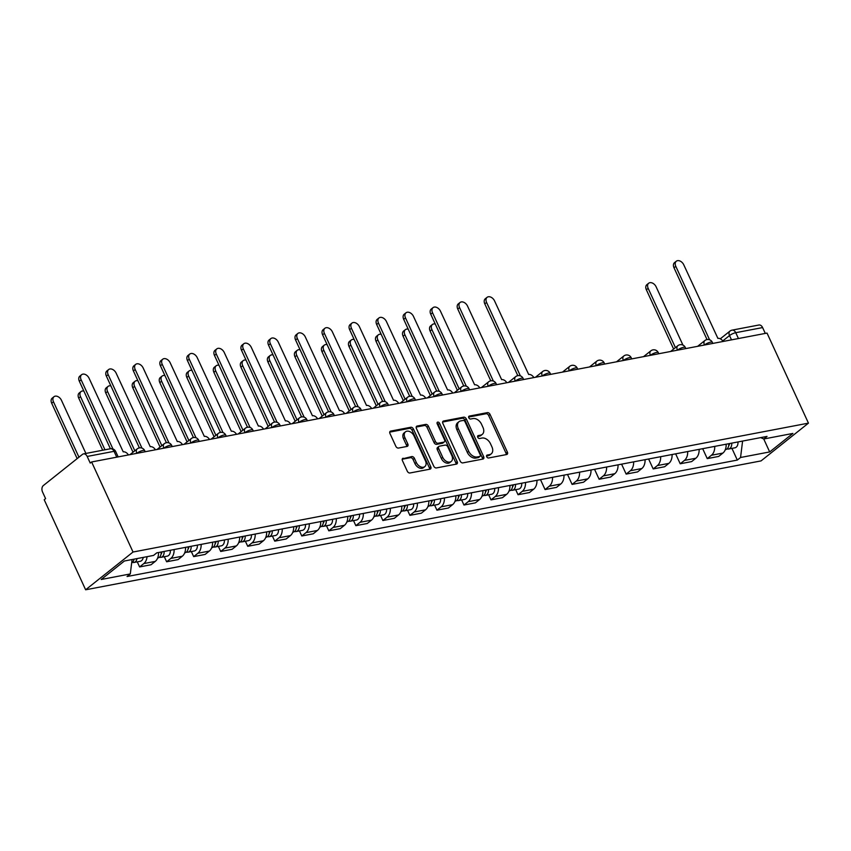 <?xml version="1.0" encoding="UTF-8"?>
<svg xmlns="http://www.w3.org/2000/svg" width="851" height="851" viewBox="0 0 851 851"><rect width="100%" height="100%" fill="white"/><g stroke="black" fill="none" stroke-linecap="round" stroke-linejoin="round"><path stroke-width="1.28" d="M486.719 456.742A1.67 1.138 51.5 0 0 488.58 457.987L506.653 454.53A2.383 1.628 51.5 0 0 507.175 454.296A2.383 1.628 51.5 0 0 507.387 452.115L490.048 414.405A2.383 1.628 51.5 0 0 487.378 412.639L469.316 416.086A1.67 1.138 51.5 0 0 468.944 416.256A1.67 1.138 51.5 0 0 468.795 417.777A1.67 1.138 51.5 0 0 470.656 419.022L472.996 418.575A7.616 5.212 51.5 0 1 481.528 424.234L482.964 427.383A7.616 5.212 51.5 0 1 482.272 434.372A7.616 5.212 51.5 0 1 480.613 435.127L478.273 435.574A1.67 1.138 51.5 0 0 477.911 435.733A1.67 1.138 51.5 0 0 477.751 437.265A1.67 1.138 51.5 0 0 479.624 438.499L481.953 438.052A7.616 5.212 51.5 0 1 490.484 443.722L491.931 446.86A7.616 5.212 51.5 0 1 491.229 453.86A7.616 5.212 51.5 0 1 489.57 454.604L487.229 455.051A1.67 1.138 51.5 0 0 486.868 455.211A1.67 1.138 51.5 0 0 486.719 456.742M403.172 458.221A2.383 1.628 51.5 0 0 402.651 458.455A2.383 1.628 51.5 0 0 402.427 460.636L407.299 471.22A2.383 1.628 51.5 0 0 409.959 472.986L430.032 469.156A2.383 1.628 51.5 0 0 430.553 468.922A2.383 1.628 51.5 0 0 430.766 466.731L413.426 429.032A2.383 1.628 51.5 0 0 410.756 427.266L390.694 431.095A2.383 1.628 51.5 0 0 390.173 431.329A2.383 1.628 51.5 0 0 389.96 433.51L395.832 446.286A2.383 1.628 51.5 0 0 398.491 448.062L407.086 446.424A2.383 1.628 51.5 0 0 407.608 446.19A2.383 1.628 51.5 0 0 407.82 443.999L404.906 437.659A6.361 4.361 51.5 0 1 405.491 431.819A6.361 4.361 51.5 0 1 414.011 435.925L425.426 460.753A6.361 4.361 51.5 0 1 424.84 466.593A6.361 4.361 51.5 0 1 416.32 462.487L414.426 458.349A2.383 1.628 51.5 0 0 411.756 456.583L402.31 458.902M133.033 552.022L91.61 461.965L767.028 333.081L808.45 423.138L133.033 552.022L85.632 589.786L761.049 460.902L808.45 423.138M460.189 461.125A2.383 1.628 51.5 0 0 462.859 462.891L482.921 459.061A2.383 1.628 51.5 0 0 483.442 458.827A2.383 1.628 51.5 0 0 483.666 456.647L466.316 418.937A2.383 1.628 51.5 0 0 463.657 417.171L443.584 421A2.383 1.628 51.5 0 0 443.063 421.234A2.383 1.628 51.5 0 0 442.85 423.415L460.189 461.125M456.476 464.103L436.403 467.933A2.383 1.628 51.5 0 1 433.744 466.167L416.405 428.468A2.383 1.628 51.5 0 1 416.618 426.277A2.383 1.628 51.5 0 1 417.139 426.043L425.723 424.404A2.383 1.628 51.5 0 1 428.393 426.17L435.425 441.467A2.383 1.628 51.5 0 0 438.095 443.233L443.786 442.148A2.383 1.628 51.5 0 0 444.307 441.914A2.383 1.628 51.5 0 0 444.52 439.733L437.201 423.809A1.67 1.138 51.5 0 1 437.35 422.277A1.67 1.138 51.5 0 1 439.584 423.351L457.21 461.689A2.383 1.628 51.5 0 1 456.998 463.869A2.383 1.628 51.5 0 1 456.476 464.103M91.61 461.965L90.227 463.072L87.185 456.455A4.851 3.33 -100.8 0 0 83.515 453.891A4.851 3.33 -100.8 0 0 82.462 454.391L43.348 485.549A4.851 3.33 -100.8 0 0 42.55 492.016L45.592 498.633L44.209 499.739L85.632 589.786M738.434 338.538L735.743 332.688A4.851 3.33 79.2 0 0 732.073 330.135L758.932 325.008A4.851 3.33 79.2 0 1 762.602 327.571L735.743 332.688A4.851 1.202 155.3 0 0 729.52 335.56L722.733 340.964M765.294 333.411L762.602 327.571M714.734 446.381A11.148 7.648 79.2 0 1 711.457 455.253L722.893 453.072A11.148 7.648 -100.8 0 0 726.169 444.201M722.893 453.072L718.68 456.434L707.245 458.615L702.671 448.679M711.457 455.253L707.245 458.615M675.641 453.838L680.215 463.774L691.65 461.593L695.863 458.232A11.148 7.648 -100.8 0 0 699.139 449.36M687.693 451.541A11.148 7.648 79.2 0 1 684.427 460.412L680.215 463.774M648.611 458.997L653.185 468.933L664.62 466.752L668.833 463.391A11.148 7.648 -100.8 0 0 672.099 454.519M660.663 456.7A11.148 7.648 79.2 0 1 657.398 465.571L653.185 468.933M621.581 464.157L626.155 474.092L637.59 471.911L641.803 468.55A11.148 7.648 -100.8 0 0 645.069 459.668M633.633 461.859A11.148 7.648 79.2 0 1 630.368 470.731L626.155 474.092M594.551 469.316L599.125 479.251L610.561 477.071L614.773 473.709A11.148 7.648 -100.8 0 0 618.039 464.827M606.603 467.018A11.148 7.648 79.2 0 1 603.338 475.89L599.125 479.251M567.521 474.475L572.095 484.41L583.531 482.219L587.743 478.868A11.148 7.648 -100.8 0 0 591.009 469.986M579.574 472.167A11.148 7.648 79.2 0 1 576.308 481.049L572.095 484.41M540.491 479.634L545.065 489.57L556.501 487.378L560.713 484.028A11.148 7.648 -100.8 0 0 563.979 475.145M552.544 477.326A11.148 7.648 79.2 0 1 549.278 486.208L545.065 489.57M515.695 489.644L518.025 494.718L529.471 492.538L533.683 489.187A11.148 7.648 -100.8 0 0 536.949 480.304M525.514 482.485A11.148 7.648 79.2 0 1 522.248 491.367L518.025 494.718M488.665 494.803L490.995 499.877L502.43 497.697L506.653 494.335A11.148 7.648 -100.8 0 0 509.919 485.464M498.484 487.644A11.148 7.648 79.2 0 1 495.218 496.527L490.995 499.877M461.636 499.962L463.965 505.037L475.401 502.856L479.624 499.494A11.148 7.648 -100.8 0 0 482.889 490.623M471.454 492.803A11.148 7.648 79.2 0 1 468.188 501.686L463.965 505.037M434.606 505.122L436.935 510.196L448.371 508.015L452.594 504.654A11.148 7.648 -100.8 0 0 455.859 495.782M444.424 497.963A11.148 7.648 79.2 0 1 441.158 506.834L436.935 510.196M407.576 510.281L409.905 515.355L421.341 513.174L425.564 509.813A11.148 7.648 -100.8 0 0 428.83 500.941M417.394 503.122A11.148 7.648 79.2 0 1 414.129 511.994L409.905 515.355M380.546 515.429L382.876 520.514L394.311 518.333L398.534 514.972A11.148 7.648 -100.8 0 0 401.8 506.1M390.364 508.281A11.148 7.648 79.2 0 1 387.088 517.153L382.876 520.514M353.516 520.589L355.846 525.673L367.281 523.493L371.493 520.131A11.148 7.648 -100.8 0 0 374.77 511.249M363.334 513.44A11.148 7.648 79.2 0 1 360.058 522.312L355.846 525.673M326.476 525.748L328.816 530.833L340.251 528.652L344.464 525.29A11.148 7.648 -100.8 0 0 347.74 516.408M336.305 518.599A11.148 7.648 79.2 0 1 333.028 527.471L328.816 530.833M299.446 530.907L301.786 535.992L313.221 533.8L317.434 530.45A11.148 7.648 -100.8 0 0 320.71 521.567M309.275 523.748A11.148 7.648 79.2 0 1 305.998 532.63L301.786 535.992M272.416 536.066L274.756 541.151L286.191 538.96L290.404 535.609A11.148 7.648 -100.8 0 0 293.68 526.726M282.245 528.907A11.148 7.648 79.2 0 1 278.968 537.789L274.756 541.151M245.386 541.225L247.726 546.299L259.161 544.119L263.374 540.768A11.148 7.648 -100.8 0 0 266.65 531.886M255.215 534.066A11.148 7.648 79.2 0 1 251.939 542.949L247.726 546.299M218.356 546.385L220.696 551.459L232.132 549.278L236.344 545.917A11.148 7.648 -100.8 0 0 239.62 537.045M228.185 539.226A11.148 7.648 79.2 0 1 224.909 548.108L220.696 551.459M191.326 551.544L193.666 556.618L205.102 554.437L209.314 551.076A11.148 7.648 -100.8 0 0 212.59 542.204M201.144 544.385A11.148 7.648 79.2 0 1 197.879 553.267L193.666 556.618M164.296 556.703L166.636 561.777L178.072 559.596L182.284 556.235A11.148 7.648 -100.8 0 0 185.561 547.363M174.115 549.544A11.148 7.648 79.2 0 1 170.849 558.416L166.636 561.777M137.266 561.862L139.607 566.936L151.042 564.756L155.254 561.394A11.148 7.648 -100.8 0 0 158.52 552.522M147.042 556.682A11.148 7.648 79.2 0 1 143.819 563.575L139.607 566.936M760.645 437.616L763.783 438.988L792.887 433.436L769.676 451.934L740.561 457.487L742.593 441.063M132.086 559.533L130.299 573.936L127.054 576.531L737.317 460.072L740.561 457.487M130.299 573.936L101.195 579.499L124.406 561L153.52 555.437L156.765 552.852L767.028 436.403L763.783 438.988M731.934 448.381L737.317 460.072M769.676 451.934L763.73 438.967M486.538 456.019L488.187 455.7A7.616 5.212 51.5 0 0 489.846 454.955L491.229 453.86M482.272 434.372L480.889 435.478A7.616 5.212 51.5 0 1 479.23 436.223L477.581 436.542M506.228 454.615A2.383 1.628 51.5 0 0 506.005 453.211L488.665 415.511A2.383 1.628 51.5 0 0 485.995 413.746L468.614 417.054M482.506 459.146A2.383 1.628 51.5 0 0 482.283 457.742L464.933 420.043A2.383 1.628 51.5 0 0 462.274 418.266L442.626 422.022M479.709 456.487A1.67 1.138 51.5 0 0 480.07 456.327A1.67 1.138 51.5 0 0 480.219 454.796L464.997 421.692A1.67 1.138 51.5 0 0 463.135 420.458L460.668 420.926A7.616 5.212 51.5 0 0 459.008 421.681A7.616 5.212 51.5 0 0 458.306 428.67L468.71 451.296A7.616 5.212 51.5 0 0 477.241 456.955L479.709 456.487L478.326 457.583A1.67 1.138 51.5 0 0 478.688 457.423L480.07 456.327M459.008 421.681L457.625 422.777A7.616 5.212 51.5 0 0 456.923 429.766L458.306 428.67M478.326 457.583L475.858 458.061A7.616 5.212 51.5 0 1 467.327 452.392L456.923 429.766M416.171 427.064L424.351 425.511L425.723 424.404M444.307 441.914L442.924 443.02A2.383 1.628 51.5 0 1 442.403 443.254L436.712 444.339A2.383 1.628 51.5 0 1 434.042 442.563L427.011 427.276A2.383 1.628 51.5 0 0 424.351 425.511M456.062 464.189A2.383 1.628 51.5 0 0 455.828 462.795L438.201 424.458A1.67 1.138 51.5 0 0 437.042 423.309M442.722 457.338A6.361 4.361 51.5 0 0 451.243 461.444A6.361 4.361 51.5 0 0 451.828 455.593L447.796 446.849A2.383 1.628 51.5 0 0 445.137 445.084L439.435 446.169A2.383 1.628 51.5 0 0 438.925 446.403A2.383 1.628 51.5 0 0 438.701 448.583L442.722 457.338L441.339 458.434A6.361 4.361 51.5 0 0 449.86 462.54L451.243 461.444M438.925 446.403L437.542 447.509A2.383 1.628 51.5 0 0 437.318 449.69L438.701 448.583M441.339 458.434L437.318 449.69M424.84 466.593L423.458 467.699A6.361 4.361 51.5 0 1 414.948 463.582L413.043 459.444A2.383 1.628 51.5 0 0 410.373 457.678L402.204 459.242M405.491 431.819L404.108 432.914A6.361 4.361 51.5 0 0 403.523 438.765L404.906 437.659M406.661 446.498A2.383 1.628 51.5 0 0 406.438 445.105L403.523 438.765M429.617 469.231A2.383 1.628 51.5 0 0 429.383 467.837L412.044 430.127A2.383 1.628 51.5 0 0 409.384 428.361L389.726 432.117M728.775 443.701A6.063 4.159 79.2 0 1 725.712 449.562L725.318 449.647M682.928 345.08L656.132 286.83A5.574 3.819 51.5 0 0 648.675 283.234A5.574 3.819 51.5 0 0 648.164 288.351L675.428 347.634M729.552 443.552A2.904 2 79.2 0 1 728.733 445.584M731.722 443.137A6.063 4.159 79.2 0 1 728.658 449.009A6.063 4.159 79.2 0 1 727.105 448.881M737.955 441.946A6.063 4.159 79.2 0 1 734.892 447.817L728.658 449.009M673.63 349.059L646.366 289.787A5.574 3.819 -128.5 0 1 646.877 284.66L648.675 283.234M723.052 341.474A4.851 3.319 51.5 0 0 717.893 338.379L683.768 264.81A5.574 3.819 51.5 0 0 676.311 261.214A5.574 3.819 51.5 0 0 675.8 266.331L709.574 339.762M707.021 339.56L674.003 267.757A5.574 3.819 -128.5 0 1 674.513 262.64L676.311 261.214M512.536 484.964A6.063 4.159 79.2 0 1 509.462 490.836L509.068 490.91M435.244 324.008A5.574 3.819 51.5 0 0 432.425 324.497A5.574 3.819 51.5 0 0 431.914 329.614L459.178 388.896M513.313 484.815A2.904 2 79.2 0 1 512.483 486.846M515.483 484.4A6.063 4.159 79.2 0 1 512.408 490.272A6.063 4.159 79.2 0 1 510.866 490.155M521.716 483.208A6.063 4.159 79.2 0 1 518.653 489.08L512.408 490.272M457.381 390.322L430.117 331.05A5.574 3.819 -128.5 0 1 430.627 325.922L432.425 324.497M485.506 490.123A6.063 4.159 79.2 0 1 482.432 495.995L482.038 496.069M408.214 329.167A5.574 3.819 51.5 0 0 405.395 329.656A5.574 3.819 51.5 0 0 404.885 334.773L432.148 394.056M486.272 489.974A2.904 2 79.2 0 1 485.453 492.006M488.453 489.559A6.063 4.159 79.2 0 1 485.378 495.431A6.063 4.159 79.2 0 1 483.825 495.303M494.686 488.368A6.063 4.159 79.2 0 1 491.623 494.24L485.378 495.431M430.351 395.481L403.087 336.209A5.574 3.819 -128.5 0 1 403.597 331.082L405.395 329.656M458.476 495.282A6.063 4.159 79.2 0 1 455.402 501.143L455.008 501.228M381.184 334.326A5.574 3.819 51.5 0 0 378.365 334.815A5.574 3.819 51.5 0 0 377.855 339.932L405.119 399.215M459.242 495.133A2.904 2 79.2 0 1 458.423 497.165M461.412 494.718A6.063 4.159 79.2 0 1 458.349 500.59A6.063 4.159 79.2 0 1 456.796 500.462M467.656 493.527A6.063 4.159 79.2 0 1 464.582 499.399L458.349 500.59M403.321 400.64L376.057 341.368A5.574 3.819 -128.5 0 1 376.567 336.241L378.365 334.815M431.446 500.441A6.063 4.159 79.2 0 1 428.372 506.302L427.979 506.377M354.154 339.485A5.574 3.819 51.5 0 0 351.335 339.975A5.574 3.819 51.5 0 0 350.825 345.091L378.089 404.374M432.212 500.292A2.904 2 79.2 0 1 431.393 502.324M434.382 499.877A6.063 4.159 79.2 0 1 431.319 505.749A6.063 4.159 79.2 0 1 429.766 505.622M440.627 498.686A6.063 4.159 79.2 0 1 437.552 504.558L431.319 505.749M376.291 405.799L349.027 346.527A5.574 3.819 -128.5 0 1 349.538 341.4L351.335 339.975M404.406 505.6A6.063 4.159 79.2 0 1 401.342 511.462L400.949 511.536M327.124 344.644A5.574 3.819 51.5 0 0 324.305 345.123A5.574 3.819 51.5 0 0 323.795 350.25L351.059 409.522M405.182 505.451A2.904 2 79.2 0 1 404.363 507.483M407.352 505.037A6.063 4.159 79.2 0 1 404.289 510.898A6.063 4.159 79.2 0 1 402.736 510.781M413.597 503.845A6.063 4.159 79.2 0 1 410.522 509.717L404.289 510.898M349.261 410.959L321.997 351.676A5.574 3.819 -128.5 0 1 322.508 346.559L324.305 345.123M377.376 510.76A6.063 4.159 79.2 0 1 374.312 516.621L373.919 516.695M300.095 349.793A5.574 3.819 51.5 0 0 297.276 350.282A5.574 3.819 51.5 0 0 296.765 355.41L324.029 414.682M378.152 510.611A2.904 2 79.2 0 1 377.333 512.642M380.323 510.196A6.063 4.159 79.2 0 1 377.259 516.057A6.063 4.159 79.2 0 1 375.706 515.94M386.567 509.004A6.063 4.159 79.2 0 1 383.493 514.866L377.259 516.057M322.231 416.118L294.967 356.835A5.574 3.819 -128.5 0 1 295.478 351.718L297.276 350.282M350.346 515.919A6.063 4.159 79.2 0 1 347.282 521.78L346.889 521.854M273.065 354.952A5.574 3.819 51.5 0 0 270.246 355.441A5.574 3.819 51.5 0 0 269.735 360.569L296.999 419.841M351.123 515.77A2.904 2 79.2 0 1 350.304 517.802M353.293 515.355A6.063 4.159 79.2 0 1 350.229 521.216A6.063 4.159 79.2 0 1 348.676 521.099M359.537 514.164A6.063 4.159 79.2 0 1 356.463 520.025L350.229 521.216M295.201 421.277L267.937 361.994A5.574 3.819 -128.5 0 1 268.448 356.877L270.246 355.441M323.316 521.067A6.063 4.159 79.2 0 1 320.253 526.939L319.859 527.014M246.035 360.111A5.574 3.819 51.5 0 0 243.216 360.601A5.574 3.819 51.5 0 0 242.705 365.728L269.969 425M324.093 520.929A2.904 2 79.2 0 1 323.274 522.961M326.263 520.514A6.063 4.159 79.2 0 1 323.199 526.375A6.063 4.159 79.2 0 1 321.646 526.258M332.507 519.323A6.063 4.159 79.2 0 1 329.433 525.184L323.199 526.375M268.171 426.436L240.907 367.153A5.574 3.819 -128.5 0 1 241.418 362.037L243.216 360.601M296.286 526.226A6.063 4.159 79.2 0 1 293.223 532.098L292.829 532.173M219.005 365.27A5.574 3.819 51.5 0 0 216.186 365.76A5.574 3.819 51.5 0 0 215.675 370.876L242.939 430.159M297.063 526.078A2.904 2 79.2 0 1 296.244 528.109M299.233 525.663A6.063 4.159 79.2 0 1 296.169 531.535A6.063 4.159 79.2 0 1 294.616 531.418M305.477 524.482A6.063 4.159 79.2 0 1 302.403 530.343L296.169 531.535M241.141 431.595L213.878 372.312A5.574 3.819 -128.5 0 1 214.388 367.196L216.186 365.76M269.256 531.386A6.063 4.159 79.2 0 1 266.193 537.258L265.799 537.332M191.975 370.43A5.574 3.819 51.5 0 0 189.156 370.919A5.574 3.819 51.5 0 0 188.645 376.036L215.909 435.318M270.033 531.237A2.904 2 79.2 0 1 269.214 533.269M272.203 530.822A6.063 4.159 79.2 0 1 269.139 536.694A6.063 4.159 79.2 0 1 267.586 536.577M278.437 529.63A6.063 4.159 79.2 0 1 275.373 535.502L269.139 536.694M214.112 436.754L186.848 377.472A5.574 3.819 -128.5 0 1 187.358 372.355L189.156 370.919M242.227 536.545A6.063 4.159 79.2 0 1 239.163 542.417L238.769 542.491M164.945 375.589A5.574 3.819 51.5 0 0 162.126 376.078A5.574 3.819 51.5 0 0 161.616 381.195L188.879 440.478M243.003 536.396A2.904 2 79.2 0 1 242.184 538.428M245.173 535.981A6.063 4.159 79.2 0 1 242.109 541.853A6.063 4.159 79.2 0 1 240.556 541.736M251.407 534.79A6.063 4.159 79.2 0 1 248.343 540.662L242.109 541.853M187.082 441.903L159.818 382.631A5.574 3.819 -128.5 0 1 160.328 377.504L162.126 376.078M215.197 541.704A6.063 4.159 79.2 0 1 212.133 547.576L211.739 547.65M137.915 380.748A5.574 3.819 51.5 0 0 135.096 381.237A5.574 3.819 51.5 0 0 134.586 386.354L161.85 445.637M215.973 541.555A2.904 2 79.2 0 1 215.154 543.587M218.143 541.14A6.063 4.159 79.2 0 1 215.08 547.012A6.063 4.159 79.2 0 1 213.527 546.885M224.377 539.949A6.063 4.159 79.2 0 1 221.313 545.821L215.08 547.012M160.052 447.062L132.788 387.79A5.574 3.819 -128.5 0 1 133.299 382.663L135.096 381.237M188.167 546.863A6.063 4.159 79.2 0 1 185.103 552.725L184.71 552.81M110.885 385.907A5.574 3.819 51.5 0 0 108.066 386.397A5.574 3.819 51.5 0 0 107.556 391.513L134.82 450.796M188.943 546.714A2.904 2 79.2 0 1 188.124 548.746M191.113 546.299A6.063 4.159 79.2 0 1 188.05 552.171A6.063 4.159 79.2 0 1 186.497 552.044M197.347 545.108A6.063 4.159 79.2 0 1 194.283 550.98L188.05 552.171M133.022 452.221L105.758 392.949A5.574 3.819 -128.5 0 1 106.269 387.822L108.066 386.397M161.137 552.022A6.063 4.159 79.2 0 1 158.073 557.884L157.669 557.958M83.855 391.066A5.574 3.819 51.5 0 0 81.036 391.556A5.574 3.819 51.5 0 0 80.526 396.672L104.96 449.807M161.913 551.873A2.904 2 79.2 0 1 161.094 553.905M164.083 551.459A6.063 4.159 79.2 0 1 161.009 557.331A6.063 4.159 79.2 0 1 159.467 557.203M170.317 550.267A6.063 4.159 79.2 0 1 167.253 556.139L161.009 557.331M102.705 450.232L78.728 398.108A5.574 3.819 -128.5 0 1 79.239 392.981L81.036 391.556M533.843 377.578A4.851 3.319 51.5 0 0 528.684 374.493L494.559 300.914A5.574 3.819 51.5 0 0 487.102 297.318A5.574 3.819 51.5 0 0 486.591 302.435L520.365 375.876M517.812 375.663L484.793 303.871A5.574 3.819 -128.5 0 1 485.304 298.744L487.102 297.318M506.813 382.737A4.851 3.319 51.5 0 0 501.654 379.652L467.529 306.073A5.574 3.819 51.5 0 0 460.072 302.477A5.574 3.819 51.5 0 0 459.561 307.594L493.335 381.035M490.782 380.822L457.764 309.03A5.574 3.819 -128.5 0 1 458.274 303.903L460.072 302.477M479.783 387.896A4.851 3.319 51.5 0 0 474.624 384.812L440.499 311.232A5.574 3.819 51.5 0 0 433.042 307.636A5.574 3.819 51.5 0 0 432.531 312.753L466.305 386.194M463.752 385.982L430.734 314.189A5.574 3.819 -128.5 0 1 431.244 309.062L433.042 307.636M452.753 393.056A4.851 3.319 51.5 0 0 447.594 389.96L413.469 316.391A5.574 3.819 51.5 0 0 406.012 312.796A5.574 3.819 51.5 0 0 405.501 317.912L439.276 391.343M436.723 391.141L403.704 319.338A5.574 3.819 -128.5 0 1 404.214 314.221L406.012 312.796M425.723 398.215A4.851 3.319 51.5 0 0 420.564 395.119L386.439 321.55A5.574 3.819 51.5 0 0 378.982 317.944A5.574 3.819 51.5 0 0 378.461 323.072L412.246 396.502M409.693 396.289L376.674 324.497A5.574 3.819 -128.5 0 1 377.184 319.38L378.982 317.944M398.694 403.374A4.851 3.319 51.5 0 0 393.524 400.278L359.409 326.71A5.574 3.819 51.5 0 0 351.942 323.103A5.574 3.819 51.5 0 0 351.431 328.231L385.216 401.661M382.663 401.449L349.633 329.656A5.574 3.819 -128.5 0 1 350.155 324.539L351.942 323.103M371.664 408.533A4.851 3.319 51.5 0 0 366.494 405.438L332.379 331.869A5.574 3.819 51.5 0 0 324.912 328.263A5.574 3.819 51.5 0 0 324.401 333.39L358.186 406.821M355.633 406.608L322.603 334.815A5.574 3.819 -128.5 0 1 323.125 329.699L324.912 328.263M344.634 413.682A4.851 3.319 51.5 0 0 339.464 410.597L305.349 337.028A5.574 3.819 51.5 0 0 297.882 333.422A5.574 3.819 51.5 0 0 297.371 338.549L331.156 411.98M328.603 411.767L295.574 339.975A5.574 3.819 -128.5 0 1 296.084 334.858L297.882 333.422M317.604 418.841A4.851 3.319 51.5 0 0 312.434 415.756L278.32 342.176A5.574 3.819 51.5 0 0 270.852 338.581A5.574 3.819 51.5 0 0 270.341 343.698L304.126 417.139M301.573 416.926L268.544 345.134A5.574 3.819 -128.5 0 1 269.054 340.017L270.852 338.581M290.574 424A4.851 3.319 51.5 0 0 285.404 420.915L251.279 347.336A5.574 3.819 51.5 0 0 243.822 343.74A5.574 3.819 51.5 0 0 243.312 348.857L277.086 422.298M274.543 422.085L241.514 350.293A5.574 3.819 -128.5 0 1 242.024 345.166L243.822 343.74M263.544 429.159A4.851 3.319 51.5 0 0 258.374 426.074L224.249 352.495A5.574 3.819 51.5 0 0 216.792 348.899A5.574 3.819 51.5 0 0 216.282 354.016L250.056 427.457M247.503 427.245L214.484 355.452A5.574 3.819 -128.5 0 1 214.995 350.325L216.792 348.899M236.504 434.318A4.851 3.319 51.5 0 0 231.344 431.234L197.219 357.654A5.574 3.819 51.5 0 0 189.762 354.059A5.574 3.819 51.5 0 0 189.252 359.175L223.026 432.616M220.473 432.404L187.454 360.611A5.574 3.819 -128.5 0 1 187.965 355.484L189.762 354.059M209.474 439.478A4.851 3.319 51.5 0 0 204.314 436.382L170.189 362.813A5.574 3.819 51.5 0 0 162.732 359.218A5.574 3.819 51.5 0 0 162.222 364.334L195.996 437.776M193.443 437.563L160.424 365.77A5.574 3.819 -128.5 0 1 160.935 360.643L162.732 359.218M182.444 444.637A4.851 3.319 51.5 0 0 177.285 441.541L143.159 367.972A5.574 3.819 51.5 0 0 135.703 364.366A5.574 3.819 51.5 0 0 135.192 369.494L168.966 442.924M166.413 442.722L133.394 370.919A5.574 3.819 -128.5 0 1 133.905 365.802L135.703 364.366M155.414 449.796A4.851 3.319 51.5 0 0 150.255 446.701L116.13 373.132A5.574 3.819 51.5 0 0 108.673 369.525A5.574 3.819 51.5 0 0 108.162 374.653L141.936 448.083M139.383 447.871L106.364 376.078A5.574 3.819 -128.5 0 1 106.875 370.962L108.673 369.525M134.043 559.16A6.063 4.159 79.2 0 1 131.671 562.851M85.898 453.445L61.463 400.31A5.574 3.819 51.5 0 0 54.007 396.704A5.574 3.819 51.5 0 0 53.485 401.832L78.952 457.189M136.99 558.596A6.063 4.159 79.2 0 1 133.979 562.479A6.063 4.159 79.2 0 1 132.437 562.362M143.234 557.405A6.063 4.159 79.2 0 1 140.224 561.298L133.979 562.479M77.154 458.615L51.698 403.257A5.574 3.819 -128.5 0 1 52.209 398.14L54.007 396.704M128.384 454.955A4.851 3.319 51.5 0 0 123.225 451.86L89.1 378.291A5.574 3.819 51.5 0 0 81.643 374.685A5.574 3.819 51.5 0 0 81.132 379.812L112.949 448.977M110.396 448.764L79.334 381.237A5.574 3.819 -128.5 0 1 79.845 376.121L81.643 374.685M731.498 339.857L729.52 335.56A4.851 3.319 51.5 0 1 729.967 331.103L720.297 338.804M170.849 558.416L182.284 556.235M197.879 553.267L209.314 551.076M224.909 548.108L236.344 545.917M251.939 542.949L263.374 540.768M278.968 537.789L290.404 535.609M305.998 532.63L317.434 530.45M333.028 527.471L344.464 525.29M360.058 522.312L371.493 520.131M387.088 517.153L398.534 514.972M414.129 511.994L425.564 509.813M441.158 506.834L452.594 504.654M468.188 501.686L479.624 499.494M495.218 496.527L506.653 494.335M522.248 491.367L533.683 489.187M549.278 486.208L560.713 484.028M576.308 481.049L587.743 478.868M603.338 475.89L614.773 473.709M630.368 470.731L641.803 468.55M657.398 465.571L668.833 463.391M684.427 460.412L695.863 458.232M143.819 563.575L155.254 561.394M199.262 441.424L198.74 440.297A4.851 1.202 155.3 0 0 195.56 440.541A4.851 1.202 155.3 0 0 190.869 442.988L190.805 443.041M712.84 343.421L712.319 342.293A4.851 1.202 155.3 0 0 709.138 342.538A4.851 1.202 155.3 0 0 704.447 344.985A4.851 3.319 -128.5 0 1 704.894 340.528L697.618 346.325M685.81 348.58L685.289 347.453A4.851 1.202 155.3 0 0 682.108 347.697A4.851 1.202 155.3 0 0 677.417 350.144A4.851 3.319 -128.5 0 1 677.864 345.687L670.588 351.484M658.78 353.739L658.259 352.612A4.851 1.202 155.3 0 0 655.079 352.857A4.851 1.202 155.3 0 0 650.387 355.303A4.851 3.319 -128.5 0 1 650.834 350.846L643.558 356.643M631.75 358.899L631.229 357.771A4.851 1.202 155.3 0 0 628.049 358.016A4.851 1.202 155.3 0 0 623.357 360.452A4.851 3.319 -128.5 0 1 623.804 356.005L616.528 361.803M604.721 364.058L604.199 362.93A4.851 1.202 155.3 0 0 601.019 363.175A4.851 1.202 155.3 0 0 596.328 365.611A4.851 3.319 -128.5 0 1 596.774 361.164L589.498 366.962M577.691 369.217L577.169 368.089A4.851 1.202 155.3 0 0 573.989 368.334A4.851 1.202 155.3 0 0 569.298 370.77A4.851 3.319 -128.5 0 1 569.745 366.324L562.468 372.121M550.661 374.376L550.14 373.249A4.851 1.202 155.3 0 0 546.959 373.493A4.851 1.202 155.3 0 0 542.268 375.929A4.851 3.319 -128.5 0 1 542.715 371.483L535.439 377.28M523.62 379.525L523.11 378.397A4.851 1.202 155.3 0 0 519.929 378.642A4.851 1.202 155.3 0 0 515.238 381.088A4.851 3.319 -128.5 0 1 515.685 376.631L508.409 382.439M496.59 384.684L496.08 383.556A4.851 1.202 155.3 0 0 492.899 383.801A4.851 1.202 155.3 0 0 488.208 386.248A4.851 3.319 -128.5 0 1 488.655 381.791L481.368 387.588M469.561 389.843L469.05 388.716A4.851 1.202 155.3 0 0 465.869 388.96A4.851 1.202 155.3 0 0 461.178 391.407A4.851 3.319 -128.5 0 1 461.625 386.95L454.338 392.747M442.531 395.002L442.02 393.875A4.851 1.202 155.3 0 0 438.839 394.119A4.851 1.202 155.3 0 0 434.148 396.566A4.851 3.319 -128.5 0 1 434.595 392.109L427.308 397.906M415.501 400.161L414.99 399.034A4.851 1.202 155.3 0 0 411.81 399.279A4.851 1.202 155.3 0 0 407.118 401.725A4.851 3.319 -128.5 0 1 407.555 397.268L400.278 403.066M388.471 405.321L387.95 404.193A4.851 1.202 155.3 0 0 384.78 404.438A4.851 1.202 155.3 0 0 380.089 406.884A4.851 3.319 -128.5 0 1 380.525 402.427L373.249 408.225M361.441 410.48L360.92 409.352A4.851 1.202 155.3 0 0 357.75 409.597A4.851 1.202 155.3 0 0 353.059 412.033A4.851 3.319 -128.5 0 1 353.495 407.586L346.219 413.384M334.411 415.639L333.89 414.511A4.851 1.202 155.3 0 0 330.709 414.756A4.851 1.202 155.3 0 0 326.029 417.192A4.851 3.319 -128.5 0 1 326.465 412.746L319.189 418.543M307.381 420.798L306.86 419.671A4.851 1.202 155.3 0 0 303.679 419.915A4.851 1.202 155.3 0 0 298.988 422.351A4.851 3.319 -128.5 0 1 299.435 417.905L292.159 423.702M280.351 425.957L279.83 424.83A4.851 1.202 155.3 0 0 276.649 425.075A4.851 1.202 155.3 0 0 271.958 427.51A4.851 3.319 -128.5 0 1 272.405 423.064L265.129 428.861M253.321 431.106L252.8 429.978A4.851 1.202 155.3 0 0 249.62 430.223A4.851 1.202 155.3 0 0 244.928 432.67A4.851 3.319 -128.5 0 1 245.375 428.213L238.099 434.021M226.292 436.265L225.77 435.138A4.851 1.202 155.3 0 0 222.59 435.382A4.851 1.202 155.3 0 0 217.899 437.829A4.851 3.319 -128.5 0 1 218.345 433.372L211.069 439.169M172.232 446.584L171.711 445.456A4.851 1.202 155.3 0 0 168.53 445.701A4.851 1.202 155.3 0 0 163.839 448.147A4.851 3.319 -128.5 0 1 164.286 443.69L157.01 449.488M145.202 451.743L144.681 450.615A4.851 1.202 155.3 0 0 141.5 450.86A4.851 1.202 155.3 0 0 136.809 453.306A4.851 3.319 -128.5 0 1 137.256 448.849L129.98 454.647M190.869 442.988A4.851 3.319 -128.5 0 1 191.315 438.531L184.039 444.328M116.736 457.178L114.045 451.328L87.185 456.455M118.172 456.902L115.683 451.509A4.851 1.202 155.3 0 0 114.045 451.328A4.851 3.33 79.2 0 0 110.375 448.764L83.515 453.891M488.187 455.7L489.57 454.604M477.666 436.052L478.273 435.574M479.23 436.223L480.613 435.127M468.71 416.575L469.316 416.086M485.995 413.746L487.378 412.639M488.665 415.511L490.048 414.405M506.005 453.211L507.387 452.115M486.623 455.53L487.229 455.051M442.722 421.681L443.584 421M462.274 418.266L463.657 417.171M464.933 420.043L466.316 418.937M482.283 457.742L483.666 456.647M467.327 452.392L468.71 451.296M475.858 458.061L477.241 456.955M416.277 426.734L417.139 426.043M427.011 427.276L428.393 426.17M434.042 442.563L435.425 441.467M436.712 444.339L438.095 443.233M442.403 443.254L443.786 442.148M438.201 424.458L439.584 423.351M455.828 462.795L457.21 461.689M410.373 457.678L411.756 456.583M413.043 459.444L414.426 458.349M414.948 463.582L416.32 462.487M406.438 445.105L407.82 443.999M389.832 431.776L390.694 431.095M409.384 428.361L410.756 427.266M412.044 430.127L413.426 429.032M429.383 467.837L430.766 466.731M729.552 443.669L728.786 443.818M646.366 289.787L648.164 288.351M675.8 266.331L674.003 267.757M513.302 484.932L512.547 485.081M430.117 331.05L431.914 329.614M486.272 490.091L485.517 490.24M403.087 336.209L404.885 334.773M459.242 495.25L458.476 495.399M376.057 341.368L377.855 339.932M432.212 500.409L431.446 500.558M349.027 346.527L350.825 345.091M405.182 505.568L404.416 505.717M321.997 351.676L323.795 350.25M378.152 510.728L377.387 510.866M294.967 356.835L296.765 355.41M351.123 515.887L350.357 516.025M267.937 361.994L269.735 360.569M324.093 521.046L323.327 521.184M240.907 367.153L242.705 365.728M297.063 526.205L296.297 526.343M213.878 372.312L215.675 370.876M270.033 531.354L269.267 531.503M186.848 377.472L188.645 376.036M243.003 536.513L242.237 536.662M159.818 382.631L161.616 381.195M215.963 541.672L215.207 541.821M132.788 387.79L134.586 386.354M188.933 546.831L188.177 546.98M105.758 392.949L107.556 391.513M161.903 551.991L161.147 552.139M78.728 398.108L80.526 396.672M486.591 302.435L484.793 303.871M459.561 307.594L457.764 309.03M432.531 312.753L430.734 314.189M405.501 317.912L403.704 319.338M378.461 323.072L376.674 324.497M351.431 328.231L349.633 329.656M324.401 333.39L322.603 334.815M297.371 338.549L295.574 339.975M270.341 343.698L268.544 345.134M243.312 348.857L241.514 350.293M216.282 354.016L214.484 355.452M189.252 359.175L187.454 360.611M162.222 364.334L160.424 365.77M135.192 369.494L133.394 370.919M108.162 374.653L106.364 376.078M51.698 403.257L53.485 401.832M81.132 379.812L79.334 381.237M712.319 342.293A4.851 4.851 0 0 0 704.894 340.528M685.289 347.453A4.851 4.851 0 0 0 677.864 345.687M658.259 352.612A4.851 4.851 0 0 0 650.834 350.846M631.229 357.771A4.851 4.851 0 0 0 623.804 356.005M604.199 362.93A4.851 4.851 0 0 0 596.774 361.164M577.169 368.089A4.851 4.851 0 0 0 569.745 366.324M550.14 373.249A4.851 4.851 0 0 0 542.715 371.483M523.11 378.397A4.851 4.851 0 0 0 515.685 376.631M496.08 383.556A4.851 4.851 0 0 0 488.655 381.791M469.05 388.716A4.851 4.851 0 0 0 461.625 386.95M442.02 393.875A4.851 4.851 0 0 0 434.595 392.109M414.99 399.034A4.851 4.851 0 0 0 407.555 397.268M387.95 404.193A4.851 4.851 0 0 0 380.525 402.427M360.92 409.352A4.851 4.851 0 0 0 353.495 407.586M333.89 414.511A4.851 4.851 0 0 0 326.465 412.746M306.86 419.671A4.851 4.851 0 0 0 299.435 417.905M279.83 424.83A4.851 4.851 0 0 0 272.405 423.064M252.8 429.978A4.851 4.851 0 0 0 245.375 428.213M225.77 435.138A4.851 4.851 0 0 0 218.345 433.372M198.74 440.297A4.851 4.851 0 0 0 191.315 438.531M171.711 445.456A4.851 4.851 0 0 0 164.286 443.69M144.681 450.615A4.851 4.851 0 0 0 137.256 448.849M115.683 451.509A4.851 4.851 0 0 0 110.375 448.764M732.073 330.135A4.851 4.851 0 0 0 729.967 331.103"/></g></svg>
